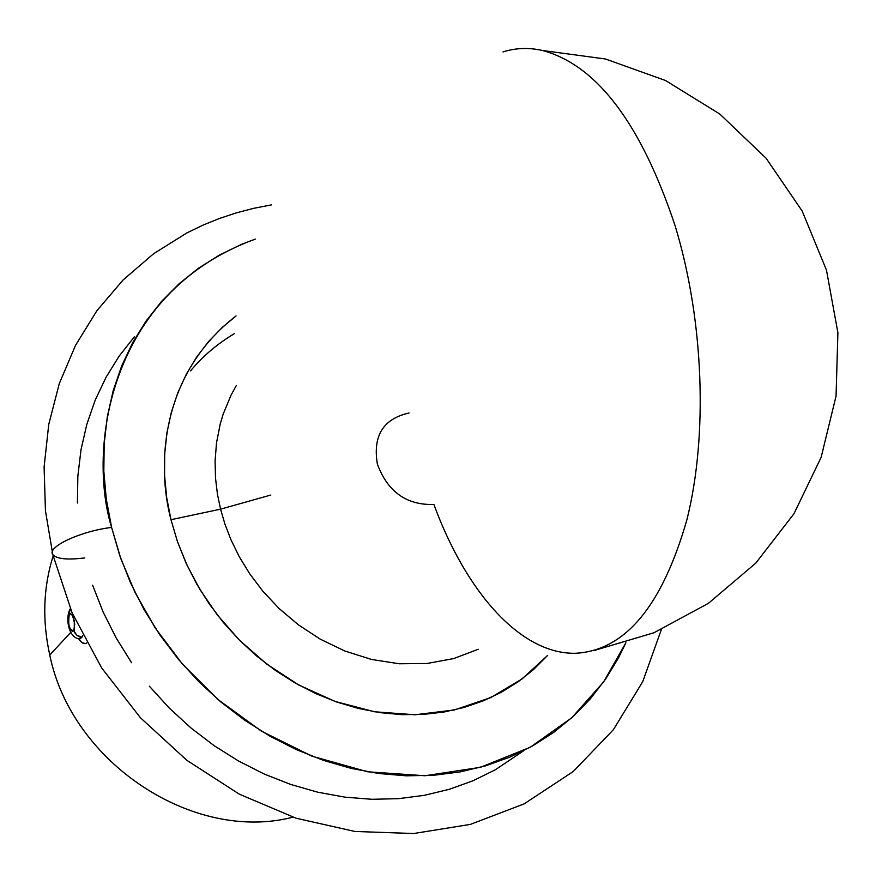 <?xml version="1.0" encoding="UTF-8"?>
<svg xmlns="http://www.w3.org/2000/svg" width="882" height="882" viewBox="0 0 882 882"><rect width="100%" height="100%" fill="white"/><g stroke="black" fill="none" stroke-linecap="round" stroke-linejoin="round"><path stroke-width="1.32" d="M547.678 655.37L522.056 678.942L490.59 697.662L454.329 709.966L414.937 714.773L374.508 711.774L335.171 701.466L298.789 685.027L266.651 664.036L239.441 640.167L217.303 614.919L199.938 589.507L186.852 564.822L177.403 541.449L170.987 519.696L220.555 509.157L224.91 524.018L231.007 539.861L239.176 556.553L249.727 573.818L262.957 591.315L279.098 608.503L298.259 624.732L320.331 639.207L344.994 651.059L371.609 659.482L399.303 663.771L427.042 663.496L453.679 658.567L478.198 649.284L453.679 658.567L427.042 663.496L399.303 663.771L371.609 659.482L344.994 651.059L320.331 639.207L298.259 624.732L279.098 608.503L262.957 591.315L249.727 573.818L239.176 556.553L231.007 539.861L224.91 524.018L220.555 509.157L270.84 495.034L220.555 509.157L170.987 519.696L166.687 497.646L164.581 475.652L164.68 453.943L166.952 432.753L171.351 412.28L177.822 392.744L186.267 374.321L196.576 357.177L208.637 341.488L222.297 327.376L236.067 315.943C159.642 374.971 156.875 467.118 170.987 519.696L177.447 541.559L186.014 563.014L196.609 583.807L209.122 603.729L223.411 622.549L239.342 640.067L256.728 656.076L275.393 670.43L295.106 682.955L315.668 693.539L336.858 702.061L358.434 708.455L380.164 712.656L401.817 714.652L423.173 714.431L444.01 712.017L464.119 707.463L483.314 700.826L501.384 692.227L518.197 681.742L533.577 669.504L547.678 655.37M69.876 609.352C64.893 620.123 69.546 637.951 78.906 638.667L80.064 638.766L81.971 637.278L76.789 635.216L73.757 630.696C69.281 630.167 67.793 624.831 69.292 614.677L70.935 613.916L72.809 616.077L74.727 624.059L73.757 630.696L72.699 631.512L70.847 630.277L69.182 626.463L68.333 621.303L70.108 608.977L69.292 614.677L70.505 613.828L71.927 614.699L74.309 620.785L74.297 632.14L76.789 635.216L79.623 636.782L81.971 637.278L82.754 635.393M409.028 413.008C383.229 418.796 372.667 435.807 377.364 464.053C387.606 491.748 406.459 505.232 433.911 504.493C466.214 592.472 520.876 654.51 575.626 653.275C625.084 650.585 662.173 606.066 686.902 519.741C708.125 435.311 703.836 319.846 675.083 225.66C703.836 319.846 708.125 435.311 686.902 519.741C662.173 606.066 625.084 650.585 575.626 653.275M503.005 51.939C515.716 47.882 528.913 47.407 542.595 50.506C596.827 65.136 640.994 123.524 675.083 225.66C640.994 123.524 596.827 65.136 542.595 50.506C528.913 47.407 515.716 47.882 503.005 51.939M190.534 370.892C202.507 356.372 217.192 343.925 234.579 333.517M111.606 527.425C87.748 450.415 107.725 292.758 255.317 239.099L241.602 244.325L219.331 255.119L198.417 268.282L179.09 283.75L161.56 301.401L146.037 321.092L132.686 342.657L121.694 365.92L113.194 390.649L107.328 416.613L104.186 443.558L103.822 471.197L106.303 499.256L111.606 527.425L119.709 555.384L130.536 582.848L143.998 609.484L159.94 634.985L178.208 659.086L198.582 681.499L220.853 701.973L244.755 720.274L270.013 736.216L296.352 749.623L323.462 760.372L351.047 768.354L378.786 773.514L406.393 775.818L433.569 775.278L460.029 771.937L485.508 765.863L509.763 757.164L532.563 745.963L553.687 732.402L572.969 716.669L590.256 698.93L605.394 679.394L618.282 658.281L625.889 642.746L603.641 681.907L571.768 717.772L530.269 747.241L480.47 767.307L425.036 775.752L367.596 771.772L311.985 756.183L261.414 731.145L218.008 699.558L182.662 664.333L155.232 627.984L134.979 592.329L120.812 558.593L111.606 527.425C80.538 531.096 46.162 547.248 52.92 554.723C46.162 547.248 80.538 531.096 111.606 527.425M84.804 557.92C67.451 560.059 56.823 558.99 52.92 554.723M236.211 385.699L231.04 395.136L223.102 414.331L220.235 423.944L216.509 442.863L215.076 461.065L215.528 478.276L217.468 494.328L220.555 509.157L217.468 494.328L215.528 478.276L215.076 461.065L216.509 442.863L220.235 423.944L223.102 414.331L231.04 395.136L236.211 385.699M49.767 654.995C71.64 762.952 193.687 843.005 292.923 817.173C193.687 843.005 71.64 762.952 49.767 654.995L70.836 632.328L49.767 654.995C42.116 620.52 43.24 587.522 53.129 555.98C43.24 587.522 42.116 620.52 49.767 654.995M86.756 642.956L85.345 643.595L82.125 642.68L78.531 638.601C81.574 643.165 84.308 644.61 86.756 642.945M77.407 503.027L77.859 476.015L81.023 449.666L86.844 424.253L95.234 400.031L106.072 377.231L119.191 356.063L134.45 336.715M523.776 750.67L495.475 769.699L473.105 780.724L449.324 789.302L424.352 795.321L398.455 798.673L371.873 799.29L344.884 797.141L317.785 792.201L290.862 784.506L264.413 774.109L238.735 761.122L214.117 745.665L190.843 727.882L169.179 707.992L149.356 686.196M131.616 662.746L116.137 637.907L103.095 611.965L92.621 585.196M78.917 638.667L81.971 637.278L82.765 635.404M594.832 650.31L653.981 632.747L708.411 603.321L755.764 563.146L793.932 513.809L821.142 457.306L836.059 396.062L837.9 332.723L826.467 270.124L802.19 211.074L766.116 158.264L719.855 114.076L665.491 80.494L605.493 59.006L542.595 50.506M271.458 204.878L253.84 208.295L236.497 212.816L219.486 218.449L202.893 225.175L186.764 232.991L153.611 253.729L123.193 279.881L96.932 310.662L75.455 345.479L59.27 383.67L48.742 424.474L44.1 467.096L45.445 510.7L52.777 554.48L72.137 612.913L101.717 668.005L140.436 717.761L186.907 760.35L239.441 794.241L296.109 818.22L354.884 831.461L413.691 833.523L470.426 824.383L524.151 803.866L573.212 771.552L613.387 729.712L642.724 681.665L661.357 629.572"/></g></svg>
